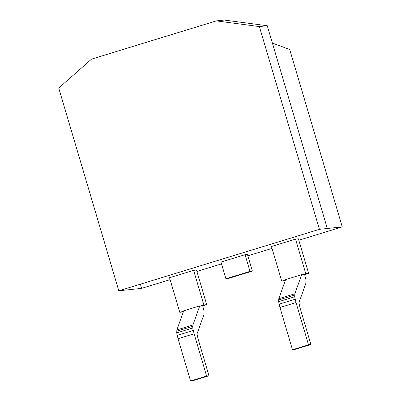 <?xml version="1.0" encoding="UTF-8"?>
<svg xmlns="http://www.w3.org/2000/svg" width="401" height="401" viewBox="0 0 401 401"><rect width="100%" height="100%" fill="white"/><g stroke="black" fill="none" stroke-linecap="round" stroke-linejoin="round"><path stroke-width="0.6" d="M193.613 270.344L196.48 270.043L206.731 304.655L202.721 305.888L204.069 311.266L203.883 314.69L197.162 333.517L197.132 334.745L198.249 339.517L208.991 375.777L206.605 376.033L194.094 333.792L192.766 327.983L192.931 325.01L199.763 305.878L199.853 306.189L203.868 304.96L193.613 270.344L169.538 277.723L179.793 312.339L183.573 311.181M199.763 305.878L183.713 310.795L176.881 329.928L176.716 332.9L178.044 338.71L190.555 380.95L192.941 380.694L208.991 375.777M202.721 305.888L199.853 306.189M206.605 376.033L190.555 380.95M194.094 333.792L178.044 338.71M193.212 330.484L177.162 335.406M192.766 327.983L176.716 332.9M192.756 326.284L176.706 331.201M192.931 325.01L176.881 329.928M206.731 304.655L203.868 304.96M183.342 311.823L179.793 312.339M252.384 271.116L228.309 278.495L225.918 278.745L249.993 271.372L245.051 254.68L247.437 254.429L252.384 271.116L249.993 271.372M245.051 254.68L220.976 262.059L225.918 278.745M304.64 274.66L301.778 274.961L305.788 273.733L295.537 239.116L298.399 238.816L308.655 273.427L304.64 274.66L305.988 280.043L305.808 283.462L299.086 302.289L299.056 303.517L300.174 308.289L310.915 344.549L308.524 344.805L296.013 302.565L294.69 296.755L294.85 293.783L301.682 274.65L285.632 279.567L278.8 298.7L278.64 301.672L279.963 307.482L292.474 349.722L294.865 349.466L310.915 344.549M285.266 280.595L281.713 281.111L285.497 279.953M308.655 273.427L305.788 273.733M295.537 239.116L271.462 246.495L281.713 281.111M301.778 274.961L301.682 274.65M294.85 293.783L278.8 298.7M308.524 344.805L292.474 349.722M296.013 302.565L279.963 307.482M295.136 299.261L279.081 304.179M294.69 296.755L278.64 301.672M294.675 295.056L278.625 299.973M118.796 290.795L58.736 88.05L91.533 59.122L216.324 20.887L259.372 26.576L319.427 229.322L118.796 290.795L141.628 288.369L170.109 279.642M196.891 271.437L221.517 263.893M247.853 255.823L272.028 248.414M298.815 240.209L342.264 226.896L289.712 49.493L272.389 43.092L327.306 228.485L342.264 226.896M141.628 288.369L140.39 284.179M319.427 229.322L327.306 228.485L267.251 25.739L224.204 20.05L216.324 20.887M259.372 26.576L267.251 25.739"/></g></svg>
